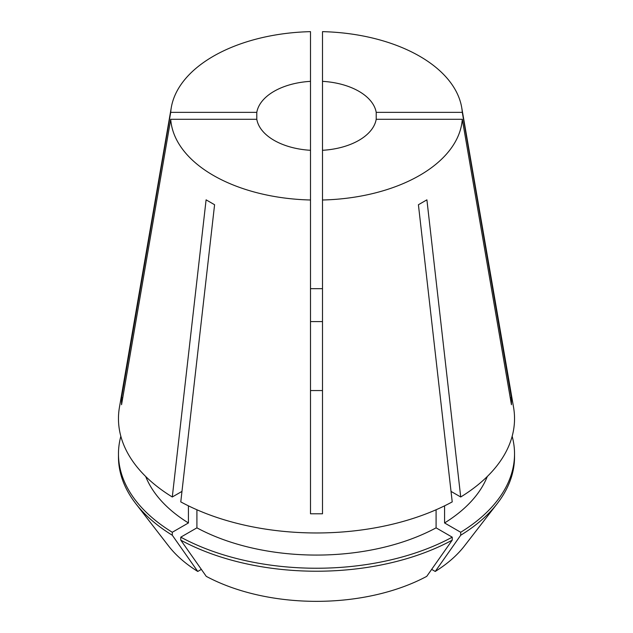 <?xml version="1.0" encoding="UTF-8"?>
<svg xmlns="http://www.w3.org/2000/svg" width="633" height="633" viewBox="0 0 633 633"><rect width="100%" height="100%" fill="white"/><g stroke="black" fill="none" stroke-linecap="round" stroke-linejoin="round"><path stroke-width="0.95" d="M256.792 119.289A60.008 34.649 0 0 0 274.065 140.32A60.008 34.649 0 0 0 310.502 150.298L310.502 81.348A60.008 34.649 0 0 0 256.792 112.358L256.792 119.289L170.712 119.289A145.914 84.244 0 0 0 213.321 175.388A145.914 84.244 0 0 0 310.502 199.996L310.502 513.798L322.498 513.798L322.498 199.996A145.914 84.244 0 0 0 462.288 119.289L376.208 119.289L376.208 112.358A60.008 34.649 0 0 0 358.935 91.326A60.008 34.649 0 0 0 322.498 81.348L322.498 150.298A60.008 34.649 0 0 0 376.208 119.289M310.502 321.604L322.498 321.604M310.502 81.348L310.502 31.65A145.914 84.244 0 0 0 171.306 107.452L119.447 407.264A198.034 114.336 0 0 0 172.287 496.992L206.097 199.838L214.587 204.736L180.777 501.89A198.034 114.336 0 0 0 452.223 501.89L418.413 204.736L426.903 199.838L460.713 496.992A198.034 114.336 0 0 0 513.553 407.264L461.694 107.452A145.914 84.244 0 0 0 419.679 56.25A145.914 84.244 0 0 0 322.498 31.65L322.498 81.348M510.23 397.635A300.05 244.987 180 0 0 511.448 397.777L462.288 112.358A145.914 84.244 0 0 0 461.694 107.452M511.448 397.777L511.448 404.709L462.288 119.289M122.77 397.635A300.05 244.987 -0 0 1 121.552 397.777L121.552 404.709L170.712 119.289M121.552 397.777L170.712 112.358L256.792 112.358M171.306 107.452A145.914 84.244 0 0 0 170.712 112.358M310.502 288.688L322.498 288.688M322.498 390.553L310.502 390.553M310.502 150.298L310.502 199.996M462.288 112.358L376.208 112.358M322.498 150.298L322.498 199.996M451.028 491.398L460.713 496.992M181.972 491.398L172.287 496.992M180.777 540.147A198.034 114.336 0 0 0 452.223 540.147L426.745 576.354A162.024 93.542 0 0 1 206.255 576.354L180.777 540.147L180.777 537.164L196.91 527.851L196.91 509.763M196.91 527.851A175.23 101.169 0 0 0 436.09 527.851L436.09 509.763M431.651 569.384L435.235 571.457L460.705 535.241L460.705 532.266L444.572 522.953L444.572 505.838M444.572 522.953A175.23 101.169 0 0 0 487.307 476.483M145.693 476.483A175.23 101.169 0 0 0 188.428 522.953L188.428 505.838M180.777 537.164A198.034 114.336 0 0 0 452.223 537.164L436.09 527.851M460.705 532.266A198.034 114.336 0 0 0 514.534 453.908A198.034 114.336 0 0 0 512.16 436.279M120.84 436.279A198.034 114.336 0 0 0 118.466 453.908A198.034 114.336 0 0 0 172.295 532.266L188.428 522.953M452.223 540.147L452.223 537.164M460.705 535.241A198.034 114.336 0 0 0 497.277 503.559A198.034 114.336 0 0 0 514.534 456.884L514.534 453.908M118.466 453.908L118.466 456.884A198.034 114.336 0 0 0 135.723 503.559A198.034 114.336 0 0 0 172.295 535.241L172.295 532.266M435.235 571.457A162.024 93.542 0 0 0 464.408 545.994L497.277 503.559M135.723 503.559L168.592 545.994A162.024 93.542 0 0 0 197.765 571.457L172.295 535.241M201.349 569.384L197.765 571.457M322.498 512.809L322.498 513.798"/></g></svg>
